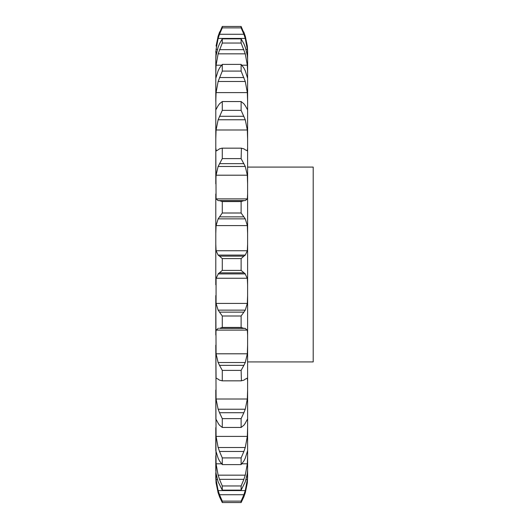 <?xml version="1.0" encoding="UTF-8"?>
<svg xmlns="http://www.w3.org/2000/svg" width="529" height="529" viewBox="0 0 529 529"><rect width="100%" height="100%" fill="white"/><g stroke="black" fill="none" stroke-linecap="round" stroke-linejoin="round"><path stroke-width="0.79" d="M247.327 482.931L245.277 492.836L247.327 482.931L247.612 476.662M215.792 477.608L216.077 482.931L218.127 492.836L216.077 482.931L215.792 472.714L215.792 477.608M247.612 472.714L247.612 470.122L247.327 473.554L245.277 481.833L241.118 490.138L241.118 485.959L243.895 479.34L219.509 479.34L222.286 485.959L222.286 490.138L218.127 481.833L216.077 473.554L215.792 470.122L215.792 455.72L216.077 479.618L218.127 490.568L245.277 490.568L247.327 479.618L247.612 472.714L247.612 477.608M247.612 455.72L247.612 450.682L245.277 458.2L243.895 460.951L241.118 464.607L241.118 457.916L243.895 451.462L219.509 451.462L222.286 457.916L222.286 464.607L219.509 460.951L218.127 458.2L215.792 450.682L215.792 427.611L216.077 463.801L218.127 475.161L245.277 475.161L247.327 463.801L247.612 455.72L247.612 470.122M215.885 419.299L215.792 390.018L216.077 436.399L218.127 447.508L245.277 447.508L247.327 436.399L247.612 427.611L247.612 450.682M247.612 427.611L247.612 51.392L247.327 46.069L245.277 36.164L247.327 46.069M216.077 399.011L247.327 399.011L245.277 409.228L218.127 409.228L216.077 399.011L215.792 345.139L216.077 378.156M216.077 353.802L247.327 353.802L245.277 362.53L218.127 362.53L216.077 353.802L215.792 295.566L215.792 335.002L216.077 330.109L247.327 330.109L247.612 335.002M216.077 303.408L247.327 303.408L245.277 310.133L218.127 310.133L216.077 303.408L216.077 278.254L247.327 278.254L247.612 284.807M241.118 201.562L222.286 201.562L219.509 200.643L243.895 200.643L241.118 201.562L241.118 213.002L245.277 218.867L247.327 225.592L216.077 225.592L215.792 233.434L215.792 193.998L215.792 284.807M216.077 198.891L247.327 198.891L245.277 200.59L218.127 200.59L216.077 198.891L215.792 147.902L215.792 183.861L216.077 175.198L247.327 175.198L247.612 183.861M216.268 150.891L215.792 147.902L215.792 108.577L215.792 138.982L216.077 129.989L247.327 129.989L247.612 138.982M215.885 109.701L215.792 78.318L215.792 101.389L216.077 92.601L247.327 92.601L247.612 101.389M215.799 78.471L215.792 58.878L215.792 73.28L216.077 65.199L221.512 65.199M218.127 47.167L216.077 55.446L215.792 58.878L216.077 49.382L217.406 49.382M215.792 51.392L215.792 52.338M243.895 496.751L241.118 502.55L241.118 501.128L243.895 494.734L219.509 494.734L222.286 501.128L222.286 502.55L219.509 496.751M243.743 497.141L245.396 492.446M243.743 495.151L245.396 490.152M243.743 479.757L245.396 474.744M243.743 451.852L245.396 447.117M247.612 420.423L247.519 419.299M245.277 423.312L243.895 425.223L241.118 427.452L241.118 418.631L243.895 412.713L219.509 412.713L222.286 418.631L222.286 427.452L219.509 425.223L218.127 423.312M244.96 423.683L247.42 419.226M247.327 399.011L247.612 390.018M243.743 413.063L245.396 408.877M247.327 378.156L247.612 381.098M245.277 379.194L243.895 380.153L241.118 380.82L221.975 380.834L241.429 380.834L241.118 370.393L243.895 365.354L219.509 365.354L222.286 370.393L222.286 380.82L219.509 380.153L218.127 379.194M244.96 379.3L247.42 378.056M247.327 353.802L247.612 345.139M243.743 365.638L245.396 362.246M243.895 328.357L241.118 327.438L241.118 315.998L243.895 312.136L219.509 312.136L222.286 315.998L222.286 327.438L219.509 328.357L245.277 328.41L219.509 328.357M244.96 328.238L247.42 330.281M247.327 303.408L247.612 295.566M243.743 312.335L245.396 309.934M241.118 264.5L241.118 270.392L245.277 273.91L218.127 273.91L222.286 270.392L222.286 258.608L219.509 256.148L243.895 256.148L241.118 258.608L241.118 264.5M244.96 273.473L247.42 278.684M215.792 244.193L216.077 250.746L218.127 255.09L245.277 255.09L247.327 250.746L247.612 244.193M243.743 256.254L245.396 254.985M247.327 225.592L247.612 233.434M247.327 198.891L247.612 193.998M243.743 200.65L245.396 200.584M219.509 148.847L221.975 148.166L241.429 148.166L241.118 158.607L245.277 166.47L247.327 175.198M245.277 149.806L247.327 150.844L247.612 147.902M243.743 148.755L245.396 149.905M216.077 175.198L218.127 166.47L222.286 158.607L222.286 148.18L241.118 148.18L243.895 148.847M247.612 78.318L245.277 70.8M243.895 103.777L241.118 101.548L241.118 110.369L245.277 119.772L247.327 129.989M245.277 105.688L247.519 109.701M247.327 109.404L247.612 108.577M243.743 103.585L245.396 105.879M243.895 68.049L241.118 64.393L241.118 71.084L245.277 81.492L247.327 92.601M243.743 67.772L245.396 71.071M215.792 78.318L218.127 70.8M241.892 65.199L247.327 65.199L247.612 73.28M216.077 49.382L218.127 38.432L219.509 34.266L243.895 34.266L241.118 27.872L241.118 26.45L245.277 36.164M243.895 43.735L241.118 38.862L241.118 43.041L245.277 53.839L247.327 65.199M245.277 47.167L247.327 55.446L247.612 58.878M243.743 43.391L245.396 47.511M245.998 49.382L247.327 49.382L247.612 56.286M243.895 34.266L245.277 38.432L247.327 49.382M243.743 31.859L245.396 36.554M247.612 167.085L313.208 167.085L313.208 361.915L247.612 361.915M218.008 492.446L219.667 497.141M218.008 490.152L219.667 495.151M218.008 474.744L219.667 479.757M218.008 447.117L219.667 451.852M215.984 419.226L218.451 423.683M218.008 408.877L219.667 413.063M215.984 378.056L218.451 379.3M218.008 362.246L219.667 365.638M215.984 330.281L218.451 328.238M218.008 309.934L219.667 312.335M215.984 278.684L218.451 273.473M218.008 254.985L219.667 256.254M216.077 225.592L218.127 218.867L222.286 213.002L222.286 201.562M218.008 200.584L219.667 200.65M218.008 149.905L219.667 148.755M216.52 150.844L218.127 149.806M216.077 129.989L218.127 119.772L222.286 110.369L222.286 101.548L219.509 103.777M218.008 105.879L219.667 103.585M216.077 109.404L218.127 105.688M216.077 92.601L218.127 81.492L222.286 71.084L222.286 64.393L219.509 68.049M218.008 71.071L219.667 67.772M218.127 36.164L216.077 46.069L218.127 36.164L222.286 26.45L222.286 27.872L219.509 34.266M216.077 65.199L218.127 53.839L222.286 43.041L222.286 38.862L219.509 43.735M218.008 47.511L219.667 43.391M218.008 36.554L219.667 31.859M241.118 501.128L222.286 501.128M241.118 502.55L222.286 502.55M241.118 485.959L222.286 485.959M241.118 490.138L222.286 490.138M241.118 457.916L222.286 457.916M241.118 464.607L222.286 464.607M241.118 418.631L222.286 418.631M241.118 427.452L222.286 427.452M241.118 370.393L222.286 370.393M241.118 315.998L222.286 315.998M241.118 327.438L222.286 327.438M219.509 272.852L243.895 272.852M241.118 270.392L222.286 270.392M241.118 258.608L222.286 258.608M218.127 218.867L245.277 218.867M241.118 213.002L222.286 213.002M219.509 216.864L243.895 216.864M218.127 166.47L245.277 166.47M241.118 158.607L222.286 158.607M219.509 163.646L243.895 163.646M218.127 119.772L245.277 119.772M241.118 110.369L222.286 110.369M241.118 101.548L222.286 101.548M219.509 116.287L243.895 116.287M218.127 81.492L245.277 81.492M241.118 71.084L222.286 71.084M241.118 64.393L222.286 64.393M219.509 77.538L243.895 77.538M218.127 53.839L245.277 53.839M241.118 43.041L222.286 43.041M241.118 38.862L222.286 38.862M219.509 49.66L243.895 49.66M218.127 38.432L245.277 38.432M241.118 27.872L222.286 27.872M241.118 26.45L222.286 26.45M216.077 479.618L217.373 479.618M246.031 479.618L247.327 479.618M216.077 463.801L221.512 463.801M241.892 463.801L247.327 463.801M216.077 436.399L247.327 436.399M216.077 250.746L247.327 250.746"/></g></svg>
